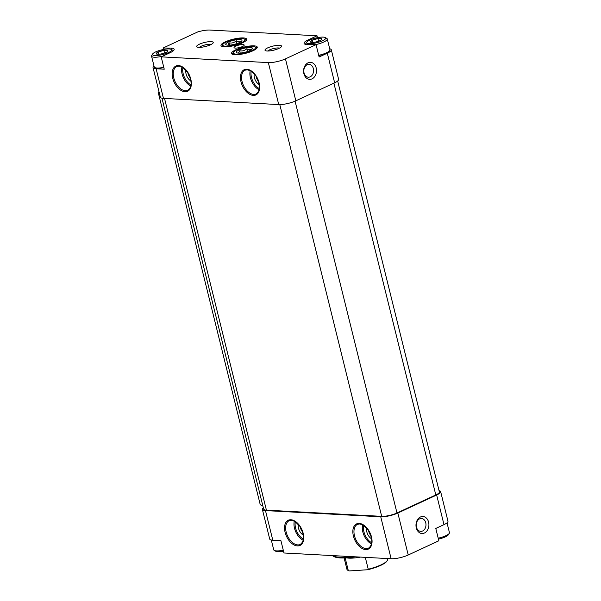 <?xml version="1.0" encoding="UTF-8"?>
<svg xmlns="http://www.w3.org/2000/svg" width="601" height="601" viewBox="0 0 601 601"><rect width="100%" height="100%" fill="white"/><g stroke="black" fill="none" stroke-linecap="round" stroke-linejoin="round"><path stroke-width="0.9" d="M158.093 52.069L158.221 52.009A6.002 1.465 -13.9 0 1 163.788 50.409L163.953 50.386A6.002 1.465 -13.9 0 1 167.762 50.589L167.799 50.627A6.002 1.465 -13.9 0 1 167.469 51.566A6.002 1.465 -13.9 0 1 166.041 52.422L165.914 52.482A6.002 1.465 -13.9 0 1 160.354 54.082L160.189 54.105A6.002 1.465 -13.9 0 1 156.974 54.165A6.002 1.465 -13.9 0 1 156.38 53.902L156.343 53.865A6.002 1.465 -13.9 0 1 158.093 52.069L156.343 53.865M169.166 48.951A9.834 2.396 -13.9 0 0 159.52 50.461A9.834 2.396 -13.9 0 0 152.684 53.947A9.834 2.396 -13.9 0 0 162.646 54.571A9.834 2.396 -13.9 0 0 171.165 49.372A9.834 2.396 -13.9 0 0 169.166 48.951M167.762 50.589L163.953 50.386M167.123 51.829L167.799 50.627M163.788 50.409L158.221 52.009M312.174 40.229L312.302 40.169A6.002 1.465 -13.9 0 1 317.869 38.577L318.034 38.547A6.002 1.465 -13.9 0 1 321.843 38.749L321.881 38.787A6.002 1.465 -13.9 0 1 321.55 39.726A6.002 1.465 -13.9 0 1 320.123 40.59L319.995 40.65A6.002 1.465 -13.9 0 1 314.436 42.243L314.27 42.273A6.002 1.465 -13.9 0 1 311.055 42.325A6.002 1.465 -13.9 0 1 310.462 42.062L310.424 42.032A6.002 1.465 -13.9 0 1 312.174 40.229L310.424 42.032M323.248 37.112A9.834 2.396 -13.9 0 0 313.602 38.629A9.834 2.396 -13.9 0 0 306.765 42.108A9.834 2.396 -13.9 0 0 316.727 42.731A9.834 2.396 -13.9 0 0 325.246 37.54A9.834 2.396 -13.9 0 0 323.248 37.112M321.843 38.749L318.034 38.547M321.204 39.989L321.881 38.787M317.869 38.577L312.302 40.169M243.39 37.931A13.237 3.223 -13.9 0 0 227.997 40.763A13.237 3.223 -13.9 0 0 221.221 45.969A13.237 3.223 -13.9 0 0 234.6 45.496A13.237 3.223 -13.9 0 0 246.658 39.674A13.237 3.223 -13.9 0 0 243.39 37.931M253.953 45.849A13.237 3.223 -13.9 0 0 238.559 48.681A13.237 3.223 -13.9 0 0 231.783 53.887A13.237 3.223 -13.9 0 0 245.163 53.421A13.237 3.223 -13.9 0 0 257.22 47.592A13.237 3.223 -13.9 0 0 253.953 45.849M242.894 44.572A5.244 1.277 -13.9 0 0 237.14 45.571A5.244 1.277 -13.9 0 0 234.022 47.584A5.244 1.277 -13.9 0 0 239.416 47.569A5.244 1.277 -13.9 0 0 244.201 45.067A5.244 1.277 -13.9 0 0 242.894 44.572M279.42 45.3A8.519 2.073 -13.9 0 0 269.12 47.276A8.519 2.073 -13.9 0 0 265.379 50.649A8.519 2.073 -13.9 0 0 273.763 50.176A8.519 2.073 -13.9 0 0 281.396 46.683A8.519 2.073 -13.9 0 0 279.42 45.3M211.109 41.642A8.519 2.073 -13.9 0 0 200.809 43.61A8.519 2.073 -13.9 0 0 197.075 46.983A8.519 2.073 -13.9 0 0 205.452 46.51A8.519 2.073 -13.9 0 0 213.085 43.017A8.519 2.073 -13.9 0 0 211.109 41.642M329.694 48.756A12.456 3.035 166.1 0 1 331.294 49.755A12.456 3.035 166.1 0 1 327.312 53.188L319.116 56.99L316.058 44.654L307.156 44.587A12.456 3.035 166.1 0 1 304.061 43.4A12.456 3.035 166.1 0 1 308.035 39.974L317.035 35.797L209.877 30.05A12.456 3.035 166.1 0 0 197.639 31.973L163.096 48.012L171.06 48.072A12.456 3.035 166.1 0 1 174.155 49.252A12.456 3.035 166.1 0 1 170.181 52.678L161.188 56.855L268.346 62.602L278.729 104.566L163.457 98.384A12.456 3.035 166.1 0 1 160.362 97.197L153.037 67.582A12.456 3.035 166.1 0 1 153.848 66.065L153.991 65.997M316.058 44.654L285.452 58.868A12.456 3.035 166.1 0 1 268.346 62.602M317.493 37.66L317.035 35.797M312.032 78.859A8.519 6.461 -86.9 0 1 303.723 69.295A8.519 6.461 -86.9 0 1 314.383 64.352A8.519 6.461 -86.9 0 1 312.032 78.859M331.294 49.755L338.626 79.377A12.456 3.035 166.1 0 1 334.644 82.803L295.835 100.825A12.456 3.035 166.1 0 1 278.729 104.566M153.037 67.582A12.456 3.035 166.1 0 0 156.132 68.762L164.238 69.198L161.188 56.855M163.457 49.485L163.096 48.012M439.038 490.589A12.456 3.035 166.1 0 1 440.638 491.588L447.963 521.21A12.456 3.035 166.1 0 1 443.989 524.635L435.785 528.444L438.843 540.787L408.229 555.001A12.456 3.035 166.1 0 1 391.123 558.742L283.965 552.988L280.915 540.652L272.801 540.216A12.456 3.035 166.1 0 1 269.706 539.029L262.374 509.408A12.456 3.035 166.1 0 1 263.193 507.898L263.336 507.83M440.638 491.588A12.456 3.035 166.1 0 1 436.657 495.021L397.847 513.036A12.456 3.035 166.1 0 1 380.741 516.777L265.469 510.595A12.456 3.035 166.1 0 1 262.374 509.408M256.176 76.357A6.446 3.899 -114.9 0 0 258.565 81.503M187.873 72.691A6.446 3.899 -114.9 0 0 190.254 77.837M368.571 530.533A6.446 3.899 -114.9 0 0 370.96 535.671M300.267 526.867A6.446 3.899 -114.9 0 0 302.656 532.013M420.46 516.988A8.519 6.461 93.1 0 0 418.108 531.494A8.519 6.461 93.1 0 0 428.768 526.544A8.519 6.461 93.1 0 0 420.46 516.988M337.679 81.007L439.361 491.903A11.141 2.712 166.1 0 1 435.808 494.969L396.991 512.991A11.141 2.712 166.1 0 1 381.688 516.342L266.416 510.151A11.141 2.712 166.1 0 1 263.651 509.092L161.962 98.196M159.37 93.17A36.706 8.94 166.1 0 1 158.168 92.216L260.18 504.427A36.706 8.94 166.1 0 0 262.892 506.027M158.168 92.216L159.032 91.818M332.24 555.579A32.77 7.986 -13.9 0 0 332.496 555.73L334.013 556.586A31.462 7.663 -13.9 0 0 355.364 556.819M332.496 555.73A32.77 7.986 -13.9 0 0 350.683 556.571M298.299 524.26A7.866 4.763 -114.9 0 0 303.377 535.198M366.61 527.926A7.866 4.763 -114.9 0 0 371.688 538.857M185.904 70.084A7.866 4.763 -114.9 0 0 190.983 81.022M254.215 73.75A7.866 4.763 -114.9 0 0 259.286 84.688M211.169 44.466A6.446 1.57 -13.9 0 0 210.095 44.286A6.446 1.57 -13.9 0 0 204.077 45.188A6.446 1.57 -13.9 0 0 199.442 47.366M279.48 48.133A6.446 1.57 -13.9 0 0 278.398 47.952A6.446 1.57 -13.9 0 0 272.388 48.854A6.446 1.57 -13.9 0 0 267.753 51.032M419.588 518.866A6.446 4.883 93.1 0 0 416.238 525.905A6.446 4.883 93.1 0 0 420.745 531.374A6.446 4.883 93.1 0 0 425.974 525.199A6.446 4.883 93.1 0 0 421.436 518.498A6.446 4.883 93.1 0 0 419.588 518.866M310.199 76.83A6.446 4.883 -86.9 0 1 308.351 77.198A6.446 4.883 -86.9 0 1 303.821 70.497A6.446 4.883 -86.9 0 1 309.042 64.33A6.446 4.883 -86.9 0 1 313.549 69.799A6.446 4.883 -86.9 0 1 310.199 76.83M171.42 49.522L171.06 48.072M163.84 67.575A10.818 2.637 166.1 0 1 157.312 68.213A10.818 2.637 166.1 0 1 155.118 67.748L154.742 67.53A11.141 2.712 -13.9 0 0 163.78 67.342M318.703 55.33A11.141 2.712 -13.9 0 0 329.761 50.514L329.528 50.875A10.818 2.637 166.1 0 1 318.763 55.562M271.306 540.029L273.725 549.825A11.141 2.712 -13.9 0 0 274.236 550.396L275.754 551.252A9.834 2.396 -13.9 0 0 283.507 551.132M274.236 550.396A11.141 2.712 -13.9 0 0 283.281 550.216M152.684 53.947L151.737 55.412A11.141 2.712 -13.9 0 0 151.557 56.156L154.232 66.959A11.141 2.712 -13.9 0 0 154.742 67.53M151.557 56.156A11.141 2.712 -13.9 0 0 162.525 56.239M173.193 50.8L173.208 50.882A11.141 2.712 -13.9 0 0 173.193 50.8A11.141 2.712 -13.9 0 0 172.682 50.229L171.165 49.372M329.761 50.514A11.141 2.712 -13.9 0 0 329.941 49.763L327.275 38.967A11.141 2.712 -13.9 0 0 326.764 38.389L325.246 37.54M306.765 42.108L305.819 43.572A11.141 2.712 -13.9 0 0 305.639 44.316A11.141 2.712 -13.9 0 0 305.669 44.399M315.495 44.647A11.141 2.712 -13.9 0 0 327.275 38.967M438.43 539.12A9.834 2.396 -13.9 0 0 448.316 534.845L449.263 533.38A11.141 2.712 -13.9 0 0 449.443 532.636L447.016 522.84M438.204 538.195A11.141 2.712 -13.9 0 0 449.263 533.38M318.62 41.199L317.967 38.547M312.753 42.423L312.204 40.199M164.539 53.038L163.885 50.379M158.679 54.255L158.123 52.032M344.125 557.983L346.905 569.222A20.975 5.108 -13.9 0 0 347.866 570.304L348.475 570.649A20.449 4.981 -13.9 0 0 349.151 570.95L367.602 569.748A20.449 4.981 -13.9 0 0 386.901 561.139L387.284 560.553A20.975 5.108 -13.9 0 0 387.622 559.148L387.48 558.547M367.602 569.748L368.233 569.207A20.975 5.108 -13.9 0 0 387.284 560.553M347.866 570.304A20.975 5.108 -13.9 0 0 348.272 570.507L349.151 570.95M348.272 570.507L345.169 557.946M360.495 557.097A20.975 5.108 166.1 0 1 346.559 557.863M368.233 569.207L365.295 557.352M239.859 39.568A8.354 2.036 166.1 0 1 241.805 40.921A8.354 2.036 166.1 0 1 234.315 44.339A8.354 2.036 166.1 0 1 226.104 44.805A8.354 2.036 166.1 0 1 225.886 44.647A8.354 2.036 166.1 0 1 230.13 41.356A8.354 2.036 166.1 0 1 239.859 39.568M227.914 45.173L229.079 42.844C231.776 43.4 234.172 42.716 236.283 40.778C238.229 42.108 239.867 42.198 241.211 41.041M242.09 38.532A11.442 2.787 166.1 0 1 244.412 39.027A11.442 2.787 166.1 0 1 234.495 45.075A11.442 2.787 166.1 0 1 222.911 44.346A11.442 2.787 166.1 0 1 230.859 40.29A11.442 2.787 166.1 0 1 242.09 38.532M236.974 43.565L236.283 40.778M229.65 45.128L229.079 42.844M250.422 47.487A8.354 2.036 166.1 0 1 252.367 48.839A8.354 2.036 166.1 0 1 244.877 52.264A8.354 2.036 166.1 0 1 236.666 52.73A8.354 2.036 166.1 0 1 236.441 52.565A8.354 2.036 166.1 0 1 240.693 49.282A8.354 2.036 166.1 0 1 250.422 47.487M238.477 53.091L239.641 50.762C242.338 51.325 244.735 50.634 246.846 48.696C248.791 50.026 250.429 50.116 251.774 48.966M252.653 46.45A11.442 2.787 166.1 0 1 254.974 46.946A11.442 2.787 166.1 0 1 245.058 52.993A11.442 2.787 166.1 0 1 233.473 52.272A11.442 2.787 166.1 0 1 241.422 48.215A11.442 2.787 166.1 0 1 252.653 46.45M247.529 51.491L246.846 48.696M240.212 53.053L239.641 50.762M285.452 58.868L295.835 100.825M327.312 53.188L334.644 82.803M246.816 69.243A13.898 8.406 -114.9 0 0 243.841 88.445A13.898 8.406 -114.9 0 0 259.512 89.286A13.898 8.406 -114.9 0 0 246.816 69.243M178.512 65.577A13.898 8.406 -114.9 0 0 175.53 84.779A13.898 8.406 -114.9 0 0 191.208 85.62A13.898 8.406 -114.9 0 0 178.512 65.577M156.132 68.762L163.457 98.384M436.657 495.021L443.989 524.635M265.469 510.595L272.801 540.216M397.847 513.036L408.229 555.001M380.741 516.777L391.123 558.742M359.218 523.418A13.898 8.406 -114.9 0 0 356.235 542.62A13.898 8.406 -114.9 0 0 371.914 543.462A13.898 8.406 -114.9 0 0 359.218 523.418M290.907 519.752A13.898 8.406 -114.9 0 0 287.924 538.954A13.898 8.406 -114.9 0 0 303.603 539.796A13.898 8.406 -114.9 0 0 290.907 519.752M333.893 83.156L435.808 494.969M295.076 101.163L396.991 512.991M279.788 104.589L381.688 516.342M164.531 98.436L266.416 510.151M295.331 521.683A12.32 7.452 -114.9 0 0 303.437 539.127M294.332 521.105A13.109 7.933 -114.9 0 0 303.227 540.261M291.658 520.233A13.109 7.933 -114.9 0 0 289.194 520.684A13.109 7.933 -114.9 0 0 287.518 535.912A13.109 7.933 -114.9 0 0 300.237 544.461C304.647 541.178 304.572 535.183 300.019 526.484L295.008 521.48L291.432 520.271L289.194 520.684M363.643 525.342A12.32 7.452 -114.9 0 0 371.741 542.793M362.643 524.771A13.109 7.933 -114.9 0 0 371.538 543.928M359.969 523.892A13.109 7.933 -114.9 0 0 357.497 524.342A13.109 7.933 -114.9 0 0 355.83 539.578A13.109 7.933 -114.9 0 0 368.541 548.127C372.951 544.844 372.883 538.849 368.323 530.15L363.32 525.146L359.744 523.937L357.497 524.342M182.937 67.507A12.32 7.452 -114.9 0 0 191.035 84.951M181.938 66.936A13.109 7.933 -114.9 0 0 190.833 86.086M179.263 66.057A13.109 7.933 -114.9 0 0 176.799 66.508A13.109 7.933 -114.9 0 0 175.124 81.736A13.109 7.933 -114.9 0 0 187.835 90.285C192.245 87.002 192.177 81.015 187.617 72.308L182.614 67.304L179.038 66.102L176.799 66.508M251.248 71.173A12.32 7.452 -114.9 0 0 259.347 88.617M250.241 70.595A13.109 7.933 -114.9 0 0 259.136 89.752M247.567 69.724A13.109 7.933 -114.9 0 0 245.103 70.174A13.109 7.933 -114.9 0 0 243.428 85.402A13.109 7.933 -114.9 0 0 256.146 93.951C260.556 90.668 260.481 84.673 255.928 75.974L250.925 70.971L247.342 69.769L245.103 70.174M308.253 40.853L308.035 39.974M222.911 44.346L221.964 45.811M244.412 39.027L245.929 39.876M233.473 52.272L232.527 53.729M254.974 46.946L256.492 47.802"/></g></svg>
